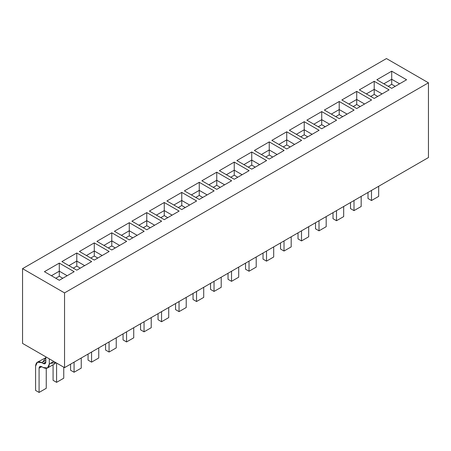 <?xml version="1.0" encoding="UTF-8"?>
<svg xmlns="http://www.w3.org/2000/svg" width="451" height="451" viewBox="0 0 451 451"><rect width="100%" height="100%" fill="white"/><g stroke="black" fill="none" stroke-linecap="round" stroke-linejoin="round"><path stroke-width="0.68" d="M22.55 343.403L64.538 367.65L64.538 292.896L22.55 268.655L22.55 343.403L22.55 268.655L64.538 292.896L428.45 82.798L386.462 58.557L22.55 268.655L386.462 58.557L428.45 82.798L428.45 157.546L428.45 82.798L64.538 292.896L64.538 367.65L428.45 157.546L64.538 367.65L22.55 343.403M376.839 79.765L391.71 71.179L406.582 79.765L391.71 88.351L376.839 79.765L391.71 88.351L406.582 79.765L391.71 71.179L376.839 79.765M359.34 89.867L374.212 81.281L389.083 89.867L374.212 98.453L359.34 89.867L374.212 98.453L389.083 89.867L374.212 81.281L359.34 89.867M341.847 99.97L356.718 91.384L371.59 99.97L356.718 108.556L341.847 99.97L356.718 108.556L371.59 99.97L356.718 91.384L341.847 99.97M324.348 110.072L339.22 101.486L354.091 110.072L339.22 118.652L324.348 110.072L339.22 118.652L354.091 110.072L339.22 101.486L324.348 110.072M306.855 120.169L321.726 111.583L336.598 120.169L321.726 128.755L306.855 120.169L321.726 128.755L336.598 120.169L321.726 111.583L306.855 120.169M289.362 130.271L304.233 121.685L319.099 130.271L304.233 138.857L289.362 130.271L304.233 138.857L319.099 130.271L304.233 121.685L289.362 130.271M271.863 140.374L286.735 131.788L301.606 140.374L286.735 148.96L271.863 140.374L286.735 148.96L301.606 140.374L286.735 131.788L271.863 140.374M254.37 150.476L269.241 141.89L284.113 150.476L269.241 159.062L254.37 150.476L269.241 159.062L284.113 150.476L269.241 141.89L254.37 150.476M236.871 160.573L251.743 151.987L266.614 160.573L251.743 169.159L236.871 160.573L251.743 169.159L266.614 160.573L251.743 151.987L236.871 160.573M219.378 170.675L234.249 162.089L249.121 170.675L234.249 179.261L219.378 170.675L234.249 179.261L249.121 170.675L234.249 162.089L219.378 170.675M201.879 180.778L216.751 172.192L231.622 180.778L216.751 189.364L201.879 180.778L216.751 189.364L231.622 180.778L216.751 172.192L201.879 180.778M184.386 190.88L199.257 182.294L214.129 190.88L199.257 199.466L184.386 190.88L199.257 199.466L214.129 190.88L199.257 182.294L184.386 190.88M166.887 200.977L181.759 192.391L196.63 200.977L181.759 209.563L166.887 200.977L181.759 209.563L196.63 200.977L181.759 192.391L166.887 200.977M149.394 211.079L164.265 202.493L179.137 211.079L164.265 219.665L149.394 211.079L164.265 219.665L179.137 211.079L164.265 202.493L149.394 211.079M131.901 221.182L146.767 212.596L161.638 221.182L146.767 229.768L131.901 221.182L146.767 229.768L161.638 221.182L146.767 212.596L131.901 221.182M114.402 231.284L129.274 222.698L144.145 231.284L129.274 239.87L114.402 231.284L129.274 239.87L144.145 231.284L129.274 222.698L114.402 231.284M96.909 241.381L111.78 232.795L126.652 241.381L111.78 249.967L96.909 241.381L111.78 249.967L126.652 241.381L111.78 232.795L96.909 241.381M79.41 251.483L94.282 242.897L109.153 251.483L94.282 260.069L79.41 251.483L94.282 260.069L109.153 251.483L94.282 242.897L79.41 251.483M61.917 261.586L76.788 253L91.66 261.586L76.788 270.172L61.917 261.586L76.788 270.172L91.66 261.586L76.788 253L61.917 261.586M44.418 271.688L59.29 263.102L74.161 271.688L59.29 280.274L44.418 271.688L59.29 280.274L74.161 271.688L59.29 263.102L44.418 271.688M51.42 275.724L59.29 271.181L59.29 263.102L59.29 271.181L67.165 275.724L59.29 271.181L51.42 275.724M68.913 265.628L76.788 261.078L76.788 253L76.788 261.078L84.658 265.628L76.788 261.078L68.913 265.628M86.412 255.525L94.282 250.981L94.282 242.897L94.282 250.981L102.157 255.525L94.282 250.981L86.412 255.525M103.905 245.423L111.78 240.879L111.78 232.795L111.78 240.879L119.65 245.423L111.78 240.879L103.905 245.423M121.398 235.321L129.274 230.777L129.274 222.698L129.274 230.777L137.149 235.321L129.274 230.777L121.398 235.321M138.897 225.224L146.767 220.674L146.767 212.596L146.767 220.674L154.642 225.224L146.767 220.674L138.897 225.224M156.39 215.121L164.265 210.578L164.265 202.493L164.265 210.578L172.135 215.121L164.265 210.578L156.39 215.121M173.889 205.019L181.759 200.475L181.759 192.391L181.759 200.475L189.634 205.019L181.759 200.475L173.889 205.019M191.382 194.917L199.257 190.373L199.257 182.294L199.257 190.373L207.127 194.917L199.257 190.373L191.382 194.917M208.881 184.82L216.751 180.27L216.751 172.192L216.751 180.27L224.626 184.82L216.751 180.27L208.881 184.82M226.374 174.717L234.249 170.168L234.249 162.089L234.249 170.168L242.119 174.717L234.249 170.168L226.374 174.717M243.873 164.615L251.743 160.071L251.743 151.987L251.743 160.071L259.618 164.615L251.743 160.071L243.873 164.615M261.366 154.513L269.241 149.969L269.241 141.89L269.241 149.969L277.111 154.513L269.241 149.969L261.366 154.513M278.865 144.41L286.735 139.866L286.735 131.788L286.735 139.866L294.61 144.41L286.735 139.866L278.865 144.41M296.358 134.313L304.233 129.764L304.233 121.685L304.233 129.764L312.103 134.313L304.233 129.764L296.358 134.313M313.851 124.211L321.726 119.667L321.726 111.583L321.726 119.667L329.602 124.211L321.726 119.667L313.851 124.211M331.35 114.109L339.22 109.565L339.22 101.486L339.22 109.565L347.095 114.109L339.22 109.565L331.35 114.109M348.843 104.006L356.718 99.462L356.718 91.384L356.718 99.462L364.588 104.006L356.718 99.462L348.843 104.006M366.342 93.909L374.212 89.36L374.212 81.281L374.212 89.36L382.087 93.909L374.212 89.36L366.342 93.909M383.835 83.807L391.71 79.263L391.71 71.179L391.71 79.263L399.58 83.807L391.71 79.263L383.835 83.807M59.29 276.232L59.29 271.181L59.29 276.232L62.79 278.25L59.29 276.232L55.794 278.25L59.29 276.232M76.788 266.129L76.788 261.078L76.788 266.129L80.284 268.153L76.788 266.129L73.287 268.153L76.788 266.129M94.282 256.027L94.282 250.981L94.282 256.027L97.782 258.051L94.282 256.027L90.781 258.051L94.282 256.027M111.78 245.93L111.78 240.879L111.78 245.93L115.276 247.949L111.78 245.93L108.279 247.949L111.78 245.93M129.274 235.828L129.274 230.777L129.274 235.828L132.774 237.846L129.274 235.828L125.773 237.846L129.274 235.828M146.767 225.725L146.767 220.674L146.767 225.725L150.268 227.749L146.767 225.725L143.271 227.749L146.767 225.725M164.265 215.623L164.265 210.578L164.265 215.623L167.766 217.647L164.265 215.623L160.765 217.647L164.265 215.623M181.759 205.526L181.759 200.475L181.759 205.526L185.26 207.545L181.759 205.526L178.263 207.545L181.759 205.526M199.257 195.424L199.257 190.373L199.257 195.424L202.753 197.442L199.257 195.424L195.757 197.442L199.257 195.424M216.751 185.322L216.751 180.27L216.751 185.322L220.251 187.34L216.751 185.322L213.255 187.34L216.751 185.322M234.249 175.219L234.249 170.168L234.249 175.219L237.745 177.243L234.249 175.219L230.749 177.243L234.249 175.219M251.743 165.122L251.743 160.071L251.743 165.122L255.243 167.141L251.743 165.122L248.247 167.141L251.743 165.122M269.241 155.02L269.241 149.969L269.241 155.02L272.737 157.038L269.241 155.02L265.74 157.038L269.241 155.02M286.735 144.918L286.735 139.866L286.735 144.918L290.235 146.936L286.735 144.918L283.234 146.936L286.735 144.918M304.233 134.815L304.233 129.764L304.233 134.815L307.729 136.839L304.233 134.815L300.732 136.839L304.233 134.815M321.726 124.718L321.726 119.667L321.726 124.718L325.227 126.737L321.726 124.718L318.226 126.737L321.726 124.718M339.22 114.616L339.22 109.565L339.22 114.616L342.721 116.634L339.22 114.616L335.724 116.634L339.22 114.616M356.718 104.514L356.718 99.462L356.718 104.514L360.219 106.532L356.718 104.514L353.218 106.532L356.718 104.514M374.212 94.411L374.212 89.36L374.212 94.411L377.712 96.435L374.212 94.411L370.716 96.435L374.212 94.411M391.71 84.314L391.71 79.263L391.71 84.314L395.206 86.333L391.71 84.314L388.21 86.333L391.71 84.314M35.584 390.425L39.085 392.443L39.085 368.202C39.237 366.454 40.116 365.947 41.706 366.686L43.195 367.548C46.915 369.273 48.956 368.095 49.317 364.013L49.317 358.861L49.317 364.013L47.524 367.977L43.195 367.548L41.706 366.686L39.085 368.202L39.085 392.443L35.584 390.425L35.584 366.184L35.584 390.425M45.822 356.837L45.822 361.99C45.664 363.743 44.79 364.245 43.195 363.506L41.706 362.649C37.991 360.918 35.945 362.097 35.584 366.184L37.377 362.221L41.706 362.649L43.195 363.506L45.049 363.692L45.822 361.99L43.195 363.506L45.822 361.99L45.822 356.837M47.524 367.977L54.701 363.833L55.856 362.638L50.365 363.405M53.782 361.437L49.317 364.013L53.782 361.437M368.005 198.508L371.5 200.526L371.5 190.423L371.5 200.526L368.005 198.508L368.005 192.442L368.005 198.508M350.506 208.604L354.007 210.628L354.007 200.526L354.007 210.628L350.506 208.604L350.506 202.544L350.506 208.604M333.013 218.707L336.508 220.731L336.508 210.628L336.508 220.731L333.013 218.707L333.013 212.646L333.013 218.707M315.514 228.809L319.015 230.827L319.015 220.725L319.015 230.827L315.514 228.809L315.514 222.749L315.514 228.809M298.021 238.912L301.516 240.93L301.516 230.827L301.516 240.93L298.021 238.912L298.021 232.851L298.021 238.912M280.522 249.008L284.023 251.032L284.023 240.93L284.023 251.032L280.522 249.008L280.522 242.948L280.522 249.008M263.029 259.111L266.53 261.135L266.53 251.032L266.53 261.135L263.029 259.111L263.029 253.05L263.029 259.111M245.53 269.213L249.031 271.231L249.031 261.129L249.031 271.231L245.53 269.213L245.53 263.153L245.53 269.213M228.037 279.316L231.538 281.334L231.538 271.231L231.538 281.334L228.037 279.316L228.037 273.255L228.037 279.316M210.544 289.418L214.039 291.436L214.039 281.334L214.039 291.436L210.544 289.418L210.544 283.352L210.544 289.418M193.045 299.515L196.546 301.539L196.546 291.436L196.546 301.539L193.045 299.515L193.045 293.454L193.045 299.515M175.552 309.617L179.047 311.635L179.047 301.533L179.047 311.635L175.552 309.617L175.552 303.557L175.552 309.617M158.053 319.72L161.554 321.738L161.554 311.635L161.554 321.738L158.053 319.72L158.053 313.659L158.053 319.72M140.56 329.822L144.055 331.84L144.055 321.738L144.055 331.84L140.56 329.822L140.56 323.756L140.56 329.822M123.061 339.919L126.562 341.943L126.562 331.84L126.562 341.943L123.061 339.919L123.061 333.858L123.061 339.919M105.568 350.021L109.069 352.039L109.069 341.943L109.069 352.039L105.568 350.021L105.568 343.961L105.568 350.021M88.069 360.123L91.57 362.142L91.57 352.039L91.57 362.142L88.069 360.123L88.069 354.063L88.069 360.123M70.576 370.226L74.077 372.244L74.077 362.142L74.077 372.244L70.576 370.226L70.576 364.16L70.576 370.226M53.083 380.323L56.578 382.347L56.578 363.049L56.578 382.347L53.083 380.323L53.083 364.769L53.083 380.323M46.256 388.305L39.085 392.443L46.256 388.305L46.256 368.366L46.256 388.305M41.706 366.686L39.851 366.505L39.085 368.202L41.706 366.686M45.822 360.276L41.706 362.649L45.822 360.276M42.755 362.04L45.822 357.688L37.377 362.221M378.677 196.382L371.5 200.526L378.677 196.382L378.677 186.286L378.677 196.382M361.178 206.485L354.007 210.628L361.178 206.485L361.178 196.382L361.178 206.485M343.685 216.587L336.508 220.731L343.685 216.587L343.685 206.485L343.685 216.587M326.186 226.69L319.015 230.827L326.186 226.69L326.186 216.587L326.186 226.69M308.693 236.786L301.516 240.93L308.693 236.786L308.693 226.69L308.693 236.786M291.194 246.889L284.023 251.032L291.194 246.889L291.194 236.786L291.194 246.889M273.701 256.991L266.53 261.135L273.701 256.991L273.701 246.889L273.701 256.991M256.207 267.093L249.031 271.231L256.207 267.093L256.207 256.991L256.207 267.093M238.709 277.19L231.538 281.334L238.709 277.19L238.709 267.093L238.709 277.19M221.215 287.293L214.039 291.436L221.215 287.293L221.215 277.19L221.215 287.293M203.717 297.395L196.546 301.539L203.717 297.395L203.717 287.293L203.717 297.395M186.224 307.497L179.047 311.635L186.224 307.497L186.224 297.395L186.224 307.497M168.725 317.6L161.554 321.738L168.725 317.6L168.725 307.497L168.725 317.6M151.232 327.697L144.055 331.84L151.232 327.697L151.232 317.594L151.232 327.697M133.733 337.799L126.562 341.943L133.733 337.799L133.733 327.697L133.733 337.799M116.24 347.901L109.069 352.039L116.24 347.901L116.24 337.799L116.24 347.901M98.746 358.004L91.57 362.142L98.746 358.004L98.746 347.901L98.746 358.004M81.248 368.101L74.077 372.244L81.248 368.101L81.248 357.998L81.248 368.101M63.754 378.203L56.578 382.347L63.754 378.203L63.754 367.193L63.754 378.203M428.45 147.325L428.45 157.546"/></g></svg>
